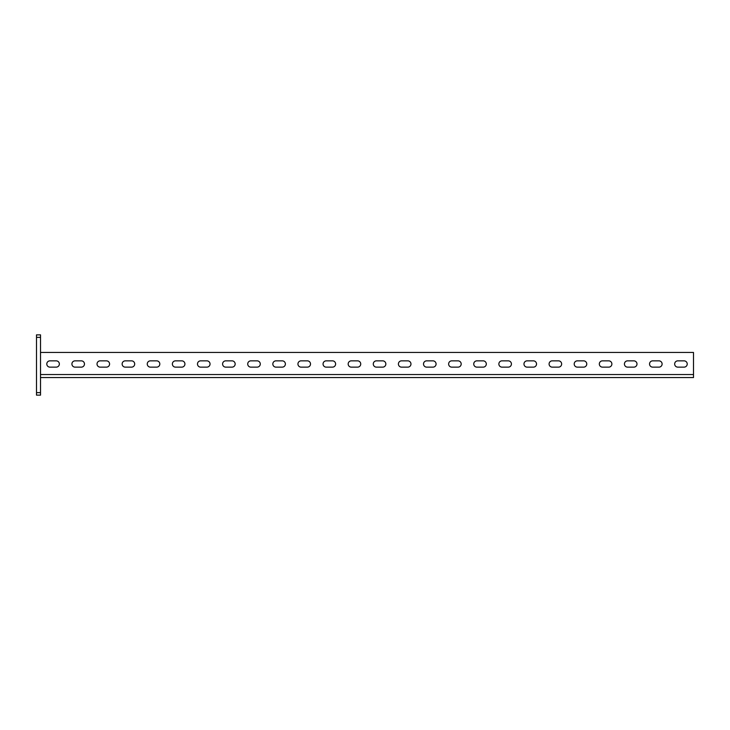 <?xml version="1.0" encoding="UTF-8"?>
<svg xmlns="http://www.w3.org/2000/svg" width="730" height="730" viewBox="0 0 730 730"><rect width="100%" height="100%" fill="white"/><g stroke="black" fill="none" stroke-linecap="round" stroke-linejoin="round"><path stroke-width="1.09" d="M71.914 363.996A3.139 3.139 0 0 0 75.053 367.135A3.139 3.139 0 0 1 71.914 363.996A3.139 3.139 0 0 1 75.053 360.857A3.139 3.139 0 0 0 71.914 363.996M97.026 363.996A3.139 3.139 0 0 0 100.165 367.135A3.139 3.139 0 0 1 97.026 363.996A3.139 3.139 0 0 1 100.165 360.857A3.139 3.139 0 0 0 97.026 363.996M122.138 363.996A3.139 3.139 0 0 0 125.277 367.135A3.139 3.139 0 0 1 122.138 363.996A3.139 3.139 0 0 1 125.277 360.857A3.139 3.139 0 0 0 122.138 363.996M147.259 363.996A3.139 3.139 0 0 0 150.398 367.135A3.139 3.139 0 0 1 147.259 363.996A3.139 3.139 0 0 1 150.398 360.857A3.139 3.139 0 0 0 147.259 363.996M172.371 363.996A3.139 3.139 0 0 0 175.51 367.135A3.139 3.139 0 0 1 172.371 363.996A3.139 3.139 0 0 1 175.51 360.857A3.139 3.139 0 0 0 172.371 363.996M197.483 363.996A3.139 3.139 0 0 0 200.622 367.135A3.139 3.139 0 0 1 197.483 363.996A3.139 3.139 0 0 1 200.622 360.857A3.139 3.139 0 0 0 197.483 363.996M222.595 363.996A3.139 3.139 0 0 0 225.743 367.135A3.139 3.139 0 0 1 222.595 363.996A3.139 3.139 0 0 1 225.743 360.857A3.139 3.139 0 0 0 222.595 363.996M247.716 363.996A3.139 3.139 0 0 0 250.855 367.135A3.139 3.139 0 0 1 247.716 363.996A3.139 3.139 0 0 1 250.855 360.857A3.139 3.139 0 0 0 247.716 363.996M272.828 363.996A3.139 3.139 0 0 0 275.967 367.135A3.139 3.139 0 0 1 272.828 363.996A3.139 3.139 0 0 1 275.967 360.857A3.139 3.139 0 0 0 272.828 363.996M297.94 363.996A3.139 3.139 0 0 0 301.079 367.135A3.139 3.139 0 0 1 297.94 363.996A3.139 3.139 0 0 1 301.079 360.857A3.139 3.139 0 0 0 297.94 363.996M323.062 363.996A3.139 3.139 0 0 0 326.201 367.135A3.139 3.139 0 0 1 323.062 363.996A3.139 3.139 0 0 1 326.201 360.857A3.139 3.139 0 0 0 323.062 363.996M348.173 363.996A3.139 3.139 0 0 0 351.312 367.135A3.139 3.139 0 0 1 348.173 363.996A3.139 3.139 0 0 1 351.312 360.857A3.139 3.139 0 0 0 348.173 363.996M373.285 363.996A3.139 3.139 0 0 0 376.424 367.135A3.139 3.139 0 0 1 373.285 363.996A3.139 3.139 0 0 1 376.424 360.857A3.139 3.139 0 0 0 373.285 363.996M398.407 363.996A3.139 3.139 0 0 0 401.546 367.135A3.139 3.139 0 0 1 398.407 363.996A3.139 3.139 0 0 1 401.546 360.857A3.139 3.139 0 0 0 398.407 363.996M423.519 363.996A3.139 3.139 0 0 0 426.658 367.135A3.139 3.139 0 0 1 423.519 363.996A3.139 3.139 0 0 1 426.658 360.857A3.139 3.139 0 0 0 423.519 363.996M448.631 363.996A3.139 3.139 0 0 0 451.77 367.135A3.139 3.139 0 0 1 448.631 363.996A3.139 3.139 0 0 1 451.77 360.857A3.139 3.139 0 0 0 448.631 363.996M473.743 363.996A3.139 3.139 0 0 0 476.882 367.135A3.139 3.139 0 0 1 473.743 363.996A3.139 3.139 0 0 1 476.882 360.857A3.139 3.139 0 0 0 473.743 363.996M498.864 363.996A3.139 3.139 0 0 0 502.003 367.135A3.139 3.139 0 0 1 498.864 363.996A3.139 3.139 0 0 1 502.003 360.857A3.139 3.139 0 0 0 498.864 363.996M523.976 363.996A3.139 3.139 0 0 0 527.115 367.135A3.139 3.139 0 0 1 523.976 363.996A3.139 3.139 0 0 1 527.115 360.857A3.139 3.139 0 0 0 523.976 363.996M549.088 363.996A3.139 3.139 0 0 0 552.227 367.135A3.139 3.139 0 0 1 549.088 363.996A3.139 3.139 0 0 1 552.227 360.857A3.139 3.139 0 0 0 549.088 363.996M574.209 363.996A3.139 3.139 0 0 0 577.348 367.135A3.139 3.139 0 0 1 574.209 363.996A3.139 3.139 0 0 1 577.348 360.857A3.139 3.139 0 0 0 574.209 363.996M599.321 363.996A3.139 3.139 0 0 0 602.46 367.135A3.139 3.139 0 0 1 599.321 363.996A3.139 3.139 0 0 1 602.46 360.857A3.139 3.139 0 0 0 599.321 363.996M624.433 363.996A3.139 3.139 0 0 0 627.572 367.135A3.139 3.139 0 0 1 624.433 363.996A3.139 3.139 0 0 1 627.572 360.857A3.139 3.139 0 0 0 624.433 363.996M649.545 363.996A3.139 3.139 0 0 0 652.693 367.135A3.139 3.139 0 0 1 649.545 363.996A3.139 3.139 0 0 1 652.693 360.857A3.139 3.139 0 0 0 649.545 363.996M674.666 363.996A3.139 3.139 0 0 0 677.805 367.135A3.139 3.139 0 0 1 674.666 363.996A3.139 3.139 0 0 1 677.805 360.857A3.139 3.139 0 0 0 674.666 363.996M46.793 363.996A3.139 3.139 0 0 0 49.932 367.135A3.139 3.139 0 0 1 46.793 363.996A3.139 3.139 0 0 1 49.932 360.857A3.139 3.139 0 0 0 46.793 363.996M40.515 337.37L36.5 337.37L36.5 334.86L40.515 334.86L40.515 395.14L36.5 395.14L36.5 392.63L40.515 392.63M36.5 337.37L36.5 392.63M40.515 377.556L693.5 377.556L693.5 352.444L40.515 352.444M75.053 367.135L81.331 367.135A3.139 3.139 0 0 0 84.47 363.996A3.139 3.139 0 0 0 81.331 360.857L75.053 360.857M100.165 367.135L106.443 367.135A3.139 3.139 0 0 0 109.582 363.996A3.139 3.139 0 0 0 106.443 360.857L100.165 360.857M125.277 367.135L131.555 367.135A3.139 3.139 0 0 0 134.694 363.996A3.139 3.139 0 0 0 131.555 360.857L125.277 360.857M150.398 367.135L156.676 367.135A3.139 3.139 0 0 0 159.815 363.996A3.139 3.139 0 0 0 156.676 360.857L150.398 360.857M175.51 367.135L181.788 367.135A3.139 3.139 0 0 0 184.927 363.996A3.139 3.139 0 0 0 181.788 360.857L175.51 360.857M200.622 367.135L206.9 367.135A3.139 3.139 0 0 0 210.039 363.996A3.139 3.139 0 0 0 206.9 360.857L200.622 360.857M225.743 367.135L232.021 367.135A3.139 3.139 0 0 0 235.16 363.996A3.139 3.139 0 0 0 232.021 360.857L225.743 360.857M250.855 367.135L257.133 367.135A3.139 3.139 0 0 0 260.272 363.996A3.139 3.139 0 0 0 257.133 360.857L250.855 360.857M275.967 367.135L282.245 367.135A3.139 3.139 0 0 0 285.384 363.996A3.139 3.139 0 0 0 282.245 360.857L275.967 360.857M301.079 367.135L307.357 367.135A3.139 3.139 0 0 0 310.505 363.996A3.139 3.139 0 0 0 307.357 360.857L301.079 360.857M326.201 367.135L332.478 367.135A3.139 3.139 0 0 0 335.618 363.996A3.139 3.139 0 0 0 332.478 360.857L326.201 360.857M351.312 367.135L357.59 367.135A3.139 3.139 0 0 0 360.729 363.996A3.139 3.139 0 0 0 357.59 360.857L351.312 360.857M376.424 367.135L382.702 367.135A3.139 3.139 0 0 0 385.841 363.996A3.139 3.139 0 0 0 382.702 360.857L376.424 360.857M401.546 367.135L407.824 367.135A3.139 3.139 0 0 0 410.963 363.996A3.139 3.139 0 0 0 407.824 360.857L401.546 360.857M426.658 367.135L432.936 367.135A3.139 3.139 0 0 0 436.075 363.996A3.139 3.139 0 0 0 432.936 360.857L426.658 360.857M451.77 367.135L458.048 367.135A3.139 3.139 0 0 0 461.187 363.996A3.139 3.139 0 0 0 458.048 360.857L451.77 360.857M476.882 367.135L483.169 367.135A3.139 3.139 0 0 0 486.308 363.996A3.139 3.139 0 0 0 483.169 360.857L476.882 360.857M502.003 367.135L508.281 367.135A3.139 3.139 0 0 0 511.42 363.996A3.139 3.139 0 0 0 508.281 360.857L502.003 360.857M527.115 367.135L533.393 367.135A3.139 3.139 0 0 0 536.532 363.996A3.139 3.139 0 0 0 533.393 360.857L527.115 360.857M552.227 367.135L558.505 367.135A3.139 3.139 0 0 0 561.644 363.996A3.139 3.139 0 0 0 558.505 360.857L552.227 360.857M577.348 367.135L583.626 367.135A3.139 3.139 0 0 0 586.765 363.996A3.139 3.139 0 0 0 583.626 360.857L577.348 360.857M602.46 367.135L608.738 367.135A3.139 3.139 0 0 0 611.877 363.996A3.139 3.139 0 0 0 608.738 360.857L602.46 360.857M627.572 367.135L633.85 367.135A3.139 3.139 0 0 0 636.989 363.996A3.139 3.139 0 0 0 633.85 360.857L627.572 360.857M652.693 367.135L658.971 367.135A3.139 3.139 0 0 0 662.11 363.996A3.139 3.139 0 0 0 658.971 360.857L652.693 360.857M677.805 367.135L684.083 367.135A3.139 3.139 0 0 0 687.222 363.996A3.139 3.139 0 0 0 684.083 360.857L677.805 360.857M49.932 367.135L56.219 367.135A3.139 3.139 0 0 0 59.358 363.996A3.139 3.139 0 0 0 56.219 360.857L49.932 360.857M81.331 360.857A3.139 3.139 0 0 1 84.47 363.996A3.139 3.139 0 0 1 81.331 367.135M106.443 360.857A3.139 3.139 0 0 1 109.582 363.996A3.139 3.139 0 0 1 106.443 367.135M131.555 360.857A3.139 3.139 0 0 1 134.694 363.996A3.139 3.139 0 0 1 131.555 367.135M156.676 360.857A3.139 3.139 0 0 1 159.815 363.996A3.139 3.139 0 0 1 156.676 367.135M181.788 360.857A3.139 3.139 0 0 1 184.927 363.996A3.139 3.139 0 0 1 181.788 367.135M206.9 360.857A3.139 3.139 0 0 1 210.039 363.996A3.139 3.139 0 0 1 206.9 367.135M232.021 360.857A3.139 3.139 0 0 1 235.16 363.996A3.139 3.139 0 0 1 232.021 367.135M257.133 360.857A3.139 3.139 0 0 1 260.272 363.996A3.139 3.139 0 0 1 257.133 367.135M282.245 360.857A3.139 3.139 0 0 1 285.384 363.996A3.139 3.139 0 0 1 282.245 367.135M307.357 360.857A3.139 3.139 0 0 1 310.505 363.996A3.139 3.139 0 0 1 307.357 367.135M332.478 360.857A3.139 3.139 0 0 1 335.618 363.996A3.139 3.139 0 0 1 332.478 367.135M357.59 360.857A3.139 3.139 0 0 1 360.729 363.996A3.139 3.139 0 0 1 357.59 367.135M382.702 360.857A3.139 3.139 0 0 1 385.841 363.996A3.139 3.139 0 0 1 382.702 367.135M407.824 360.857A3.139 3.139 0 0 1 410.963 363.996A3.139 3.139 0 0 1 407.824 367.135M432.936 360.857A3.139 3.139 0 0 1 436.075 363.996A3.139 3.139 0 0 1 432.936 367.135M458.048 360.857A3.139 3.139 0 0 1 461.187 363.996A3.139 3.139 0 0 1 458.048 367.135M483.169 360.857A3.139 3.139 0 0 1 486.308 363.996A3.139 3.139 0 0 1 483.169 367.135M508.281 360.857A3.139 3.139 0 0 1 511.42 363.996A3.139 3.139 0 0 1 508.281 367.135M533.393 360.857A3.139 3.139 0 0 1 536.532 363.996A3.139 3.139 0 0 1 533.393 367.135M558.505 360.857A3.139 3.139 0 0 1 561.644 363.996A3.139 3.139 0 0 1 558.505 367.135M583.626 360.857A3.139 3.139 0 0 1 586.765 363.996A3.139 3.139 0 0 1 583.626 367.135M608.738 360.857A3.139 3.139 0 0 1 611.877 363.996A3.139 3.139 0 0 1 608.738 367.135M633.85 360.857A3.139 3.139 0 0 1 636.989 363.996A3.139 3.139 0 0 1 633.85 367.135M658.971 360.857A3.139 3.139 0 0 1 662.11 363.996A3.139 3.139 0 0 1 658.971 367.135M684.083 360.857A3.139 3.139 0 0 1 687.222 363.996A3.139 3.139 0 0 1 684.083 367.135M56.219 360.857A3.139 3.139 0 0 1 59.358 363.996A3.139 3.139 0 0 1 56.219 367.135M693.5 374.545L40.515 374.545"/></g></svg>

